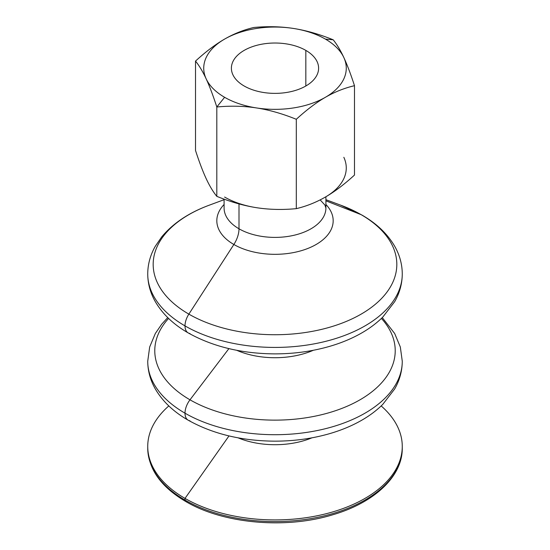 <?xml version="1.0" encoding="UTF-8"?>
<svg xmlns="http://www.w3.org/2000/svg" width="550" height="550" viewBox="0 0 550 550"><rect width="100%" height="100%" fill="white"/><g stroke="black" fill="none" stroke-linecap="round" stroke-linejoin="round"><path stroke-width="0.82" d="M189.991 333.534A15.269 8.821 -60 0 1 188.169 332.894C173.553 324.521 162.608 314.119 155.327 301.675C150.329 292.923 147.799 283.676 147.73 273.948A127.27 73.48 0 0 0 185.006 325.903A15.269 8.821 -60 0 1 188.863 314.132A121.818 70.331 180 0 1 209.206 205.205A121.818 70.331 0 0 0 188.863 314.132A15.269 8.821 120 0 0 185.006 325.903A127.27 73.48 0 0 0 323.702 341.832A127.27 73.48 0 0 0 402.27 273.948A127.27 73.48 180 0 1 323.702 341.832A127.27 73.48 180 0 1 185.006 325.903A15.269 8.821 120 0 0 188.169 332.894A15.269 8.821 -60 0 1 185.006 325.903A127.27 73.48 180 0 1 147.73 273.948C147.799 264.261 150.308 255.056 155.258 246.331L161.714 236.899C173.092 223.252 188.925 212.685 209.206 205.205L224.091 199.691M325.909 199.691L340.794 205.205A121.818 70.331 180 0 1 361.137 214.665A15.269 8.821 -60 0 1 361.831 214.995A15.269 8.821 120 0 0 361.137 214.665A121.818 70.331 180 0 1 361.137 314.132A121.818 70.331 180 0 1 188.863 314.132L233.867 244.489A58.176 33.584 0 0 0 309.987 247.569A58.176 33.584 0 0 0 325.909 204.483A58.176 33.584 180 0 1 309.987 247.569A58.176 33.584 180 0 1 233.867 244.489A58.176 33.584 180 0 1 224.091 204.483A58.176 33.584 0 0 0 233.867 244.489L188.863 314.132A121.818 70.331 0 0 0 361.137 314.132A121.818 70.331 0 0 0 361.137 214.665A121.818 70.331 0 0 0 340.794 205.205L361.831 214.995C376.489 223.396 387.461 233.839 394.742 246.331C399.692 255.056 402.201 264.261 402.27 273.948C402.201 283.676 399.671 292.923 394.673 301.675L382.779 317.089C376.832 322.994 369.868 328.254 361.879 332.86C352.303 338.374 341.646 342.849 329.911 346.28C312.441 351.347 294.044 353.877 274.704 353.877C241.622 353.636 212.774 346.644 188.169 332.894M189.991 420.819A15.269 8.821 -60 0 1 188.169 420.179C173.553 411.806 162.608 401.404 155.327 388.967C150.329 380.208 147.799 370.968 147.73 361.233A127.27 73.48 0 0 0 185.006 413.188A15.269 8.821 -60 0 1 189.991 399.809A120.223 69.41 180 0 1 168.589 318.423A120.223 69.41 0 0 0 189.991 399.809A15.269 8.821 120 0 0 185.006 413.188A127.27 73.48 0 0 0 323.702 429.117A127.27 73.48 0 0 0 402.27 361.233A127.27 73.48 180 0 1 323.702 429.117A127.27 73.48 180 0 1 185.006 413.188A15.269 8.821 120 0 0 188.169 420.179A15.269 8.821 -60 0 1 185.006 413.188A127.27 73.48 180 0 1 147.73 361.233L149.676 347.002L155.327 333.499L161.741 324.156L167.729 317.591M381.411 318.423A120.223 69.41 180 0 1 346.287 406.615A120.223 69.41 180 0 1 189.991 399.809L228.91 348.611L189.991 399.809A120.223 69.41 0 0 0 346.287 406.615A120.223 69.41 0 0 0 381.411 318.423M325.394 39.098L333.19 39.799C319.337 34.203 306.089 30.422 293.446 28.449A71.266 41.147 180 0 1 325.394 39.098A71.266 41.147 180 0 1 343.839 57.544C340.45 50.256 336.903 44.344 333.19 39.799L325.394 39.098A71.266 41.147 0 0 0 293.446 28.449C280.803 26.503 267.554 26.187 253.701 27.5C243.561 29.899 233.86 33.77 224.606 39.098C215.346 44.454 205.652 51.789 195.511 61.098C199.224 65.642 202.771 71.555 206.161 78.843C209.55 86.157 213.097 95.542 216.81 106.989L224.606 97.295A71.266 41.147 180 0 1 206.161 78.843A71.266 41.147 180 0 1 224.606 39.098A71.266 41.147 180 0 1 293.446 28.449C306.089 30.422 319.337 34.203 333.19 39.799C336.903 44.344 340.45 50.256 343.839 57.544A71.266 41.147 180 0 1 325.394 97.295C334.654 91.96 344.348 88.089 354.489 85.69C350.776 74.243 347.229 64.859 343.839 57.544C347.229 64.859 350.776 74.243 354.489 85.69C344.348 88.089 334.654 91.96 325.394 97.295A71.266 41.147 180 0 1 256.554 107.944A71.266 41.147 180 0 1 224.606 97.295L216.81 106.989C230.663 105.683 243.911 105.999 256.554 107.944C269.197 109.911 282.446 113.692 296.299 119.288C306.439 109.979 316.14 102.651 325.394 97.295C316.14 102.651 306.439 109.979 296.299 119.288L296.299 208.649C306.439 206.25 316.14 202.379 325.394 197.051C334.654 191.696 344.348 184.36 354.489 175.051L354.489 85.69L354.489 175.051C344.348 184.36 334.654 191.696 325.394 197.051C316.14 202.379 306.439 206.25 296.299 208.649L296.299 119.288C282.446 113.692 269.197 109.911 256.554 107.944C243.911 105.999 230.663 105.683 216.81 106.989L216.81 196.35C213.097 191.806 209.55 185.893 206.161 178.606C209.55 185.893 213.097 191.806 216.81 196.35C230.663 201.946 243.911 205.728 256.554 207.701C243.911 205.728 230.663 201.946 216.81 196.35L216.81 106.989C213.097 95.542 209.55 86.157 206.161 78.843C202.771 71.555 199.224 65.642 195.511 61.098L195.511 150.459C199.224 161.906 202.771 171.291 206.161 178.606C202.771 171.291 199.224 161.906 195.511 150.459L195.511 61.098C205.652 51.789 215.346 44.454 224.606 39.098C233.86 33.77 243.561 29.899 253.701 27.5C267.554 26.187 280.803 26.503 293.446 28.449A71.266 41.147 0 0 0 224.606 39.098A71.266 41.147 0 0 0 206.161 78.843A71.266 41.147 0 0 0 224.606 97.295A71.266 41.147 0 0 0 256.554 107.944A71.266 41.147 0 0 0 325.394 97.295A71.266 41.147 0 0 0 343.839 57.544A71.266 41.147 0 0 0 325.394 39.098M224.606 197.051A71.266 41.147 0 0 0 256.554 207.701C269.197 209.646 282.446 209.962 296.299 208.649C282.446 209.962 269.197 209.646 256.554 207.701A71.266 41.147 180 0 1 224.606 197.051M244.166 85.999A43.608 25.176 0 0 0 291.686 91.458A43.608 25.176 0 0 0 318.608 68.193A43.608 25.176 0 0 0 305.834 50.394L305.834 85.999L305.834 50.394A43.608 25.176 0 0 0 258.314 44.935A43.608 25.176 0 0 0 231.392 68.193A43.608 25.176 0 0 0 244.166 85.999A43.608 25.176 180 0 1 244.166 50.394A43.608 25.176 180 0 1 305.834 50.394A43.608 25.176 180 0 1 305.834 85.999A43.608 25.176 180 0 1 244.166 85.999M239.002 228.793L239.002 203.906L239.002 228.793A20.364 11.756 -60 0 1 233.867 244.489A20.364 11.756 120 0 0 239.002 228.793A50.909 29.391 180 0 1 224.091 208.01A50.909 29.391 0 0 0 239.002 228.793A50.909 29.391 0 0 0 294.484 235.159A50.909 29.391 0 0 0 325.909 208.01A50.909 29.391 180 0 1 294.484 235.159A50.909 29.391 180 0 1 239.002 228.793M325.909 200.826L361.137 214.665L325.909 200.826M185.006 498.396L228.992 435.923L185.006 498.396A127.27 73.48 180 0 1 147.73 446.442A127.27 73.48 180 0 1 168.822 405.934A127.27 73.48 0 0 0 185.006 498.396L185.006 500.06L185.006 498.396A127.27 73.48 0 0 0 355.486 503.36A127.27 73.48 0 0 0 381.178 405.934A127.27 73.48 180 0 1 402.27 446.442A127.27 73.48 180 0 1 323.702 514.326A127.27 73.48 180 0 1 185.006 498.396M187.165 501.304A3.053 1.767 -60 0 1 185.639 501.456C161.019 486.915 148.383 469.136 147.73 448.106A127.27 73.48 0 0 0 185.006 500.06A3.053 1.767 120 0 0 185.639 501.456A3.053 1.767 -60 0 1 185.006 500.06A127.27 73.48 180 0 1 147.73 448.106L147.73 446.442M402.27 446.442L402.27 448.106A127.27 73.48 180 0 1 323.702 515.989A127.27 73.48 180 0 1 185.006 500.06A127.27 73.48 0 0 0 323.702 515.989A127.27 73.48 0 0 0 402.27 448.106C402.648 476.259 374.406 502.714 332.722 514.793C285.457 529.334 223.163 523.737 185.639 501.456M236.679 350.281A63.436 36.623 0 0 0 313.321 350.281A63.436 36.623 180 0 1 236.679 350.281M238.074 437.834A63.174 36.472 0 0 0 311.919 437.834A63.174 36.472 180 0 1 238.074 437.834M325.394 197.051A71.266 41.147 0 0 0 343.839 157.307A71.266 41.147 180 0 1 325.394 197.051M188.169 420.179C212.774 433.929 241.615 440.921 274.704 441.162C294.037 441.162 312.441 438.632 329.911 433.565C341.646 430.134 352.303 425.666 361.879 420.152C369.868 415.546 376.832 410.286 382.779 404.374L394.673 388.967C399.671 380.208 402.201 370.968 402.27 361.233L400.324 347.002L394.673 333.499L382.271 317.591M224.091 199.127L224.091 208.01M320.155 199.891L324.906 205.047L325.909 208.01L325.909 196.749"/></g></svg>
